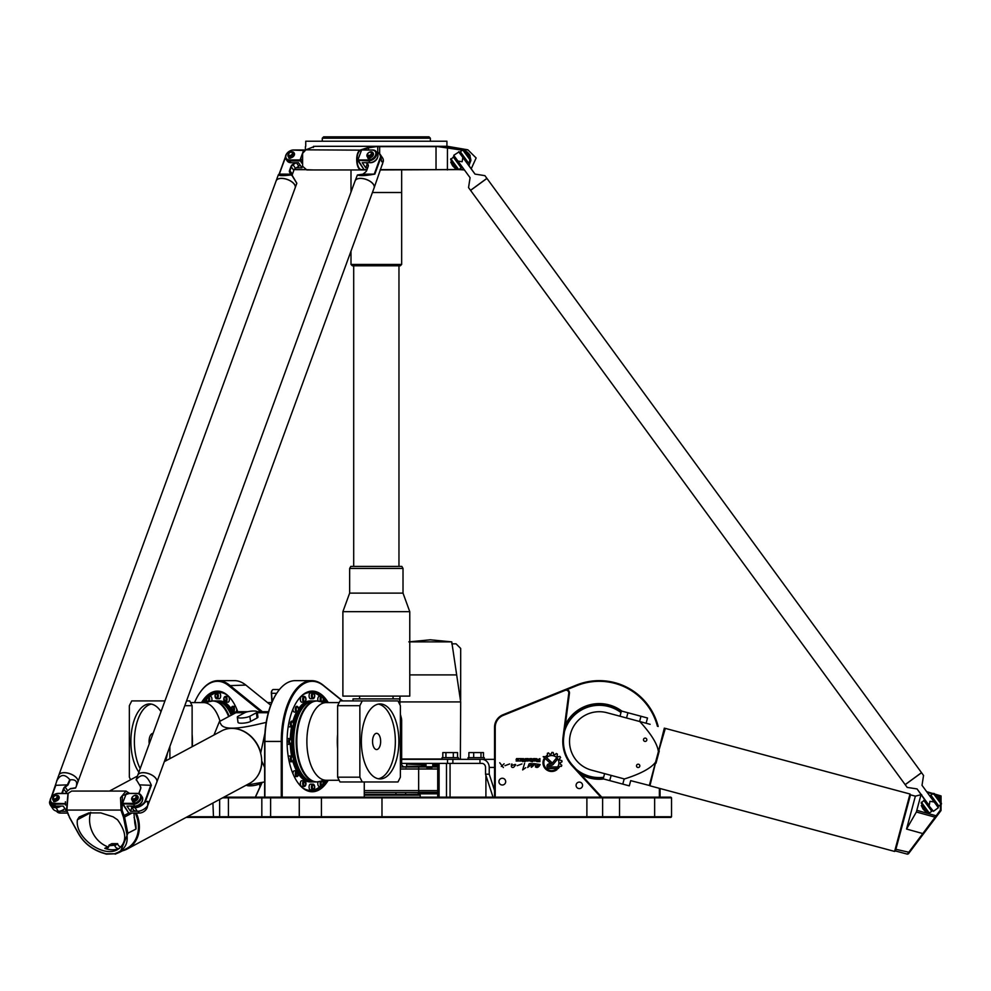 <?xml version="1.0" encoding="UTF-8"?>
<svg xmlns="http://www.w3.org/2000/svg" width="991" height="991" viewBox="0 0 991 991"><rect width="100%" height="100%" fill="white"/><g stroke="black" fill="none" stroke-linecap="round" stroke-linejoin="round"><path stroke-width="1.49" d="M262.02 782.494L255.294 797.173M272.091 690.467A2.7 1.35 90 0 0 271.893 690.69A2.7 1.35 90 0 0 271.336 693.242L271.918 702.21M549.336 766.96L556.694 766.96L558.354 768.496L549.336 768.52A2.341 2.341 0 0 1 546.982 766.179A2.341 2.341 0 0 1 549.336 763.826L550.996 763.826A1.449 1.449 0 0 0 552.111 763.305L556.087 758.511A5.55 5.55 0 0 1 557.029 759.812L553.164 764.457A2.589 2.589 0 0 1 551.169 765.386L549.336 765.386A0.793 0.793 0 0 0 548.543 766.179A0.793 0.793 0 0 0 549.336 766.96M550.228 763.157L543.179 756.641L545.496 756.641L551.293 762.017A0.78 0.78 0 0 1 551.33 763.12A0.78 0.78 0 0 1 550.228 763.157M525.726 767.691L522.653 769.92L524.598 763.343L522.653 769.92M521.947 763.937L517.203 765.684M513.598 767.331C509.188 768.644 512.855 760.605 511.728 765.572C514.44 764.742 517.971 762.822 513.598 767.331M537.32 761.051L539.228 761.051L539.228 760.134L537.345 760.134L537.32 761.051M539.897 761.621L537.11 761.621A0.756 0.756 0 0 1 536.354 760.877L536.354 760.357A0.681 0.681 0 0 1 537.035 759.663L536.614 758.598L537.89 759.639L539.897 758.598L539.897 761.621M533.951 760.456L535.351 759.552L533.951 759.143L533.951 760.456M535.177 758.598A0.793 0.793 0 0 1 535.982 759.403L535.982 760.208A0.793 0.793 0 0 1 535.177 761.001L533.691 761.001A0.793 0.793 0 0 1 532.898 760.208L532.898 759.403A0.793 0.793 0 0 1 533.691 758.598L535.177 758.598M518.937 758.598L516.745 759.292L518.491 759.614L518.504 761.001L516.138 761.001L518.305 760.37L516.088 759.564L516.571 758.598L518.937 758.598M524.499 761.683L523.744 760.456L525.168 758.598L525.168 761.683L524.499 761.683M522.74 761.683L523.446 761.162L522.74 761.683M523.446 758.598L523.446 761.001L522.74 761.001L522.74 758.598L523.446 758.598M521.464 758.598A0.78 0.78 0 0 1 522.257 759.391L522.257 760.196A0.805 0.805 0 0 1 521.452 761.001L519.383 761.001L521.6 760.085L519.383 758.598L521.464 758.598M526.729 760.456L528.129 759.552L526.729 759.143L526.729 760.456M527.955 761.001L526.469 761.001A0.793 0.793 0 0 1 525.676 760.208L525.676 759.403A0.793 0.793 0 0 1 526.469 758.598L527.955 758.598A0.793 0.793 0 0 1 528.76 759.403L528.76 760.208A0.793 0.793 0 0 1 527.955 761.001M530.272 760.431L531.758 760.431L531.758 759.54L530.309 759.143L530.272 760.431M532.402 761.794L530.074 761.001A0.805 0.805 0 0 1 529.281 760.196L529.281 759.403A0.793 0.793 0 0 1 530.074 758.598L531.585 758.598A0.818 0.818 0 0 1 532.402 759.428L532.402 761.794M504.097 763.764L501.297 766.464M499.737 762.76L503.378 767.567L499.737 762.76M535.351 766.861C538.794 766.241 539.6 765.436 537.766 764.457C536.193 766.514 535.227 766.266 534.88 763.739L540.132 764.519C538.745 767.319 537.147 768.112 535.351 766.861M509.696 763.937L504.952 765.684M527.67 767.505L529.095 764.123M530.668 764.296L534.062 763.565M531.783 767.009L531.399 767.294C530.222 766.452 535.524 762.723 530.817 764.891C527.906 767.567 527.249 767.678 528.872 765.238C528.438 763.826 529.516 763.305 532.105 763.677C534.793 763.875 534.558 765.077 531.399 767.294M543.972 758.833L544.604 759.403A7.841 7.841 0 0 0 555.617 769.586L557.066 769.586A8.659 8.659 0 0 1 543.972 758.833M557.016 755.885A8.733 8.733 0 0 1 558.131 756.901L559.853 756.393A10.393 10.393 0 0 1 560.609 757.483L559.481 758.871A8.733 8.733 0 0 1 560.039 760.27L561.823 760.58A10.393 10.393 0 0 1 562.021 761.819L560.41 762.599A8.733 8.733 0 0 1 560.311 764.148L561.773 765.238A10.393 10.393 0 0 1 561.439 766.365L559.642 766.377A8.733 8.733 0 0 1 558.949 767.653L557.822 766.613A7.234 7.234 0 0 0 547.404 756.963L546.301 755.91A8.733 8.733 0 0 1 547.466 755.142L547.379 753.333A10.393 10.393 0 0 1 548.556 752.887L549.683 754.287A8.733 8.733 0 0 1 551.169 754.077L551.863 752.404A10.393 10.393 0 0 1 553.201 752.516L553.535 754.262A8.733 8.733 0 0 1 554.997 754.708L556.298 753.494A10.393 10.393 0 0 1 557.438 754.151L557.016 755.885M495.227 797.173L495.227 727.27A12.833 12.833 0 0 1 503.255 715.366L565.081 690.393A2.7 2.7 0 0 1 568.772 693.242L563.086 736.709A36.481 36.481 0 0 0 572.364 766.08L600.843 797.173M364.267 790.62L437.712 790.62M468.074 759.341L468.074 757.644L484.289 757.644L484.289 759.341L401.665 759.341M489.232 774.194L485.528 774.194L485.528 767.443A4.051 3.704 -90 0 0 481.824 763.392L479.966 763.392L479.966 759.341L481.824 759.341A8.101 7.408 90 0 1 489.232 767.443L489.232 774.194L494.546 790.471M494.546 759.341L481.824 759.341M479.966 763.392L452.875 763.392L452.875 759.341M447.523 759.341L447.523 763.392L452.875 763.392M447.523 763.392L401.665 763.392M364.267 795.141L420.234 795.141L419.565 794.46L364.267 794.46M426.923 767.443L432.088 767.443L426.923 767.443M417.954 792.986L418.809 793.828L437.712 793.828M407.313 792.577L437.712 792.986M418.722 792.305L437.712 792.305M426.019 766.291L407.313 766.291L407.313 766.972L426.043 766.972M432.733 766.972L437.712 766.972M437.712 766.291L432.77 766.291M485.528 774.194L493.035 797.173M445.925 757.644L445.925 752.578L442.804 752.578L442.804 757.644M457.557 757.644L457.557 752.578L445.925 752.578M453.308 757.644L453.308 752.578M480.982 757.644L480.982 752.578L468.892 752.578L468.892 757.644M473.686 757.644L473.686 752.578M483.472 757.644L483.472 752.578L480.982 752.578M458.288 759.341L458.288 757.644L442.073 757.644L442.073 759.341M437.712 763.392L437.712 797.173M439.087 797.173L439.087 763.392M446.495 763.392L446.495 797.173M450.063 797.173L450.063 763.392M485.912 775.383L485.912 797.173M405.629 792.577L405.629 794.46M670.857 797.173L671.539 797.842L670.857 797.173L223.855 797.173M502.313 778.257A3.382 3.382 0 0 1 505.237 783.324A3.382 3.382 0 0 1 499.39 783.324A3.382 3.382 0 0 1 502.313 778.257M579.326 782.11A3.246 3.246 0 0 1 582.138 786.965A3.246 3.246 0 0 1 576.514 786.965A3.246 3.246 0 0 1 579.326 782.11M260.026 783.534A3.246 1.623 90 0 0 259.976 786.965M211.839 698.209A2.874 1.437 90 0 1 211.665 701.021A2.874 1.437 90 0 0 211.789 698.023A2.874 1.437 90 0 0 210.513 696.438A2.874 1.437 90 0 1 211.839 698.209M220.671 695.843A2.874 1.437 90 0 1 219.234 698.705L216.893 698.705A2.874 1.437 -90 0 0 218.33 695.843A2.874 1.437 -90 0 0 216.893 692.969L219.234 692.969A2.874 1.437 90 0 1 220.671 695.843M229.293 700.414A2.874 1.437 90 0 1 227.967 702.185L225.626 702.185A2.874 1.437 -90 0 0 226.951 700.414A2.874 1.437 -90 0 0 225.626 696.438L227.967 696.438A2.874 1.437 90 0 1 229.293 700.414M231.795 711.389A2.874 1.437 -90 0 0 232.724 712.071L235.363 712.071A2.874 1.437 90 0 0 236.787 709.172A2.874 1.437 90 0 1 236.378 711.228A2.874 1.437 90 0 1 235.363 712.071L233.021 712.071A2.874 1.437 -90 0 0 234.037 711.228A2.874 1.437 -90 0 0 234.347 708.094A2.874 1.437 -90 0 0 233.021 706.323L235.363 706.323A2.874 1.437 90 0 1 235.511 706.335A2.874 1.437 90 0 0 235.363 706.323L232.724 706.323A2.874 1.437 -90 0 0 231.795 707.004M300.446 782.469A2.874 1.437 -90 0 1 301.772 780.697L304.113 780.697A2.874 1.437 90 0 0 302.788 782.469A2.874 1.437 90 0 0 304.113 786.433L301.772 786.433A2.874 1.437 -90 0 1 300.446 782.469M297.932 771.481A2.874 1.437 90 0 0 297.015 770.812L294.377 770.812A2.874 1.437 -90 0 0 292.94 773.698A2.874 1.437 -90 0 1 293.361 771.655A2.874 1.437 -90 0 1 294.377 770.812L296.718 770.812A2.874 1.437 90 0 0 295.702 771.655A2.874 1.437 90 0 0 295.392 774.776A2.874 1.437 90 0 0 296.718 776.548L294.377 776.548A2.874 1.437 -90 0 1 294.216 776.535A2.874 1.437 -90 0 0 294.377 776.548L297.015 776.548A2.874 1.437 90 0 0 297.932 775.879M293.002 756.69A2.874 1.437 90 0 0 292.072 756.022L289.434 756.022A2.874 1.437 -90 0 0 288.331 757.05A2.874 1.437 -90 0 1 288.889 756.232A2.874 1.437 -90 0 1 289.434 756.022L291.775 756.022A2.874 1.437 90 0 0 291.23 756.232A2.874 1.437 90 0 0 290.363 759.453A2.874 1.437 90 0 0 291.775 761.757L289.434 761.757A2.874 1.437 -90 0 1 289.223 761.732A2.874 1.437 -90 0 0 289.434 761.757L292.072 761.757A2.874 1.437 90 0 0 292.618 761.534A2.874 1.437 90 0 0 293.002 761.076M291.255 739.249A2.874 1.437 90 0 0 290.338 738.568L287.7 738.568A2.874 1.437 -90 0 0 287.13 738.803A2.874 1.437 -90 0 1 287.7 738.568L290.041 738.568A2.874 1.437 90 0 0 288.604 741.441A2.874 1.437 90 0 0 290.041 744.303L287.7 744.303A2.874 1.437 -90 0 1 287.13 744.068A2.874 1.437 -90 0 0 287.7 744.303L290.338 744.303A2.874 1.437 90 0 0 291.255 743.634M293.002 721.795A2.874 1.437 90 0 0 292.072 721.114C294.092 723.343 294.092 725.251 292.072 726.861L289.434 726.861A2.874 1.437 -90 0 1 288.331 725.821A2.874 1.437 -90 0 0 288.889 726.638A2.874 1.437 -90 0 0 289.434 726.861L291.775 726.861A2.874 1.437 90 0 1 290.338 723.987A2.874 1.437 90 0 1 291.775 721.114L292.072 721.114A2.874 1.437 90 0 0 290.66 723.43A2.874 1.437 90 0 0 291.515 726.638A2.874 1.437 90 0 0 292.072 726.861A2.874 1.437 90 0 0 293.002 726.18M297.932 707.004A2.874 1.437 90 0 0 297.015 706.323C299.034 708.54 299.034 710.46 297.015 712.071L294.377 712.071A2.874 1.437 -90 0 1 292.94 709.172A2.874 1.437 -90 0 0 293.361 711.228A2.874 1.437 -90 0 0 294.377 712.071L296.718 712.071A2.874 1.437 90 0 1 295.281 709.197A2.874 1.437 90 0 1 296.718 706.323L297.015 706.323A2.874 1.437 90 0 0 295.69 708.094A2.874 1.437 90 0 0 295.999 711.228A2.874 1.437 90 0 0 297.015 712.071A2.874 1.437 90 0 0 297.932 711.389M305.339 697.119A2.874 1.437 90 0 0 304.41 696.438C306.43 698.655 306.43 700.575 304.41 702.185L301.772 702.185A2.874 1.437 -90 0 1 300.335 699.312A2.874 1.437 -90 0 1 301.772 696.438L304.113 696.438A2.874 1.437 90 0 0 302.676 699.312A2.874 1.437 90 0 0 304.113 702.185L301.772 702.185A2.874 1.437 -90 0 1 300.446 700.414A2.874 1.437 -90 0 1 301.772 696.438L304.41 696.438A2.874 1.437 90 0 0 303.085 700.414A2.874 1.437 90 0 0 304.41 702.185A2.874 1.437 90 0 0 305.339 701.504M314.06 693.65A2.874 1.437 90 0 0 313.131 692.969C315.163 695.187 315.163 697.107 313.131 698.705L310.505 698.705A2.874 1.437 -90 0 1 309.068 695.843A2.874 1.437 -90 0 1 310.505 692.969L312.846 692.969A2.874 1.437 90 0 0 311.409 695.843A2.874 1.437 90 0 0 312.846 698.705L310.505 698.705A2.874 1.437 -90 0 1 309.068 695.843A2.874 1.437 -90 0 1 310.505 692.969L313.131 692.969A2.874 1.437 90 0 0 311.694 695.843A2.874 1.437 90 0 0 313.131 698.705A2.874 1.437 90 0 0 314.06 698.036M322.781 697.119A2.874 1.437 90 0 0 321.852 696.438L319.226 696.438A2.874 1.437 -90 0 0 317.9 698.209A2.874 1.437 -90 0 0 318.074 701.021A2.874 1.437 -90 0 1 317.938 698.023A2.874 1.437 -90 0 1 319.226 696.438L321.567 696.438A2.874 1.437 90 0 0 320.192 698.494A2.874 1.437 90 0 0 320.787 701.715M317.9 784.661A2.874 1.437 -90 0 1 318.074 781.849A2.874 1.437 -90 0 0 317.938 784.847A2.874 1.437 -90 0 0 319.226 786.433A2.874 1.437 -90 0 1 317.9 784.661M309.068 787.04A2.874 1.437 -90 0 1 310.505 784.166L312.846 784.166A2.874 1.437 90 0 0 311.409 787.04A2.874 1.437 90 0 0 312.846 789.901L310.505 789.901A2.874 1.437 -90 0 1 309.068 787.04M659.374 788.341L659.374 797.173M566.963 689.637L576.737 685.685A60.117 60.117 0 0 1 657.429 726.267M495.227 727.27L494.546 727.27L494.546 797.173M621.914 711.142A37.831 37.831 0 0 0 565.341 724.681M581.11 774.628A37.831 37.831 0 0 0 603.717 779M272.141 701.727L271.584 693.341A3.382 1.685 -90 0 1 272.29 690.145A3.382 1.685 -90 0 1 273.256 689.525L279.474 689.525M255.43 797.173L262.157 782.469M601.76 797.173L572.86 765.622A35.8 35.8 0 0 1 563.755 736.796L569.441 693.341A3.382 3.382 0 0 0 564.82 689.761L502.994 714.746A13.515 13.515 0 0 0 494.546 727.27M342.663 700.91L323.054 685.066A60.798 30.399 90 0 0 311.669 680.644A60.798 30.399 90 0 0 281.271 741.441L281.271 797.173M282.2 797.173L282.2 741.441A60.117 30.064 -90 0 1 323.512 685.685L342.353 700.91M364.267 781.973L364.267 797.173M328.256 702.594A50.33 25.159 90 0 0 297.721 700.34A50.33 25.159 90 0 0 287.093 741.441A50.33 25.159 90 0 0 297.721 782.531A50.33 25.159 90 0 0 328.256 780.276M264.894 797.173L264.894 741.441A60.798 30.399 -90 0 1 277.74 691.792A60.798 30.399 -90 0 1 295.293 680.644L311.669 680.644M277.542 692.077A60.117 30.064 90 0 0 277.344 692.35A60.117 30.064 90 0 0 264.647 741.441L264.647 797.173M262.442 711.711L229.454 685.066A60.798 30.399 -90 0 0 218.07 680.644A60.798 30.399 -90 0 0 200.516 691.792A60.798 30.399 -90 0 0 200.318 692.077M194.533 702.594A60.117 30.064 90 0 1 200.12 692.35A60.117 30.064 90 0 1 228.735 685.685L260.955 711.711M237.865 711.947A50.33 25.159 -90 0 0 232.005 700.34A50.33 25.159 -90 0 0 201.483 702.594M218.07 680.644L234.446 680.644A60.798 30.399 90 0 1 245.83 685.066L270.729 705.171M308.746 790.744A49.649 24.825 90 0 0 309.898 790.409M309.898 692.461A49.649 24.825 90 0 0 308.746 692.127M297.535 700.625A49.649 24.825 -90 0 1 311.669 691.78A49.649 24.825 -90 0 1 322.248 696.524M322.992 697.255A49.649 24.825 -90 0 1 327.129 702.594M327.129 780.276A49.649 24.825 -90 0 1 322.992 785.628M322.248 786.358A49.649 24.825 -90 0 1 311.669 791.091A49.649 24.825 -90 0 1 297.535 782.246M220.993 692.127A49.649 24.825 -90 0 0 219.841 692.461M202.598 702.594A49.649 24.825 90 0 1 206.747 697.255M207.491 696.524A49.649 24.825 90 0 1 218.07 691.78A49.649 24.825 90 0 1 232.204 700.625M658.185 726.465A60.798 60.798 0 0 0 576.489 685.066L565.043 689.686M660.056 797.173L660.056 788.514M603.333 778.369A37.15 37.15 0 0 1 579.562 772.943M565.043 726.948A37.15 37.15 0 0 1 621.27 711.513M222.591 797.842L602.627 797.842L601.958 797.173L602.627 797.842L671.539 797.842L671.539 816.757L602.627 816.757L602.627 797.842L602.627 816.757L187.336 816.757M186.085 817.439L601.958 817.439L602.627 816.757M601.958 817.439L670.857 817.439L671.539 816.757L671.539 797.842M670.857 817.439L671.539 816.757M418.722 769.004L418.722 767.034L400.389 767.034M364.267 792.577L418.722 792.577L418.722 790.62M400.389 765.015L401.665 765.015L401.665 729.277L400.389 729.277M400.389 769.004L437.712 769.004M149.257 743.832A8.101 4.051 90 0 1 153.097 733.328M224.4 701.504A2.874 1.437 -90 0 0 225.329 702.185L223.83 698.271L225.329 696.438L227.967 696.438A2.874 1.437 90 0 1 229.392 699.312A2.874 1.437 90 0 1 227.967 702.185L225.329 702.185A2.874 1.437 -90 0 0 226.766 699.312A2.874 1.437 -90 0 0 225.329 696.438A2.874 1.437 -90 0 0 224.4 697.119M215.679 698.036A2.874 1.437 -90 0 0 216.608 698.705L214.997 695.843L216.608 692.969L219.234 692.969A2.874 1.437 90 0 1 220.671 695.843A2.874 1.437 90 0 1 219.234 698.705L216.608 698.705A2.874 1.437 -90 0 0 218.045 695.843A2.874 1.437 -90 0 0 216.608 692.969A2.874 1.437 -90 0 0 215.679 693.65M192.118 746.731L192.118 705.691L189.727 700.91L186.531 700.91M151.375 704.106A37.497 18.742 -90 0 0 135.42 729.165A37.497 18.742 -90 0 0 140.202 768.595M138.889 772.175A37.497 18.742 90 0 1 131.741 730.194A37.497 18.742 90 0 1 149.616 703.944A37.497 18.742 90 0 1 161.013 711.674M167.429 753.148A37.497 18.742 90 0 1 165.621 760.939M211.145 701.145A40.532 20.266 90 0 1 213.028 700.91A40.532 20.266 90 0 1 213.325 700.91A40.532 20.266 90 0 1 229.218 716.295M213.325 700.91L215.79 700.91A40.532 20.266 90 0 1 231.237 715.205M223.693 704.118A38.983 19.486 90 0 1 232.241 714.672M216.918 700.971A40.532 20.266 90 0 1 218.07 700.91A40.532 20.266 90 0 1 231.535 711.154M231.634 711.34A40.532 20.266 90 0 1 233.083 714.214M218.07 700.91L219.234 700.91A40.532 20.266 90 0 1 231.151 708.652M233.207 712.071A40.532 20.266 90 0 1 234.025 713.718M204.332 702.569A48.98 24.49 90 0 1 206.301 699.857M209.572 696.438A48.98 24.49 90 0 1 219.234 692.461A48.98 24.49 90 0 1 225.775 694.233M184.784 705.691L192.118 705.691M169.882 746.434L169.882 758.66M130.626 779.719L129.35 777.179L129.35 705.691L131.741 700.91L164.952 700.91M376.605 733.328A8.101 4.051 -90 0 1 380.655 741.441A8.101 4.051 -90 0 1 376.605 749.543A8.101 4.051 -90 0 1 372.554 741.441A8.101 4.051 -90 0 1 376.605 733.328M305.339 781.366A2.874 1.437 90 0 0 304.41 780.697L305.909 784.599L304.41 786.433L301.772 786.433A2.874 1.437 -90 0 1 300.335 783.559A2.874 1.437 -90 0 1 301.772 780.697L304.41 780.697A2.874 1.437 90 0 0 302.973 783.559A2.874 1.437 90 0 0 304.41 786.433A2.874 1.437 90 0 0 305.339 785.752M314.06 784.847A2.874 1.437 90 0 0 313.131 784.166L314.742 787.04L313.131 789.901L310.505 789.901A2.874 1.437 -90 0 1 309.068 787.04A2.874 1.437 -90 0 1 310.505 784.166L313.131 784.166A2.874 1.437 90 0 0 311.694 787.04A2.874 1.437 90 0 0 313.131 789.901A2.874 1.437 90 0 0 314.06 789.232M337.621 777.179L340.012 781.973L362.248 781.973L359.857 777.179L337.621 777.179L337.621 705.691L340.012 700.91L397.986 700.91L400.389 705.691L400.389 777.179L397.986 781.973L362.248 781.973M378.364 778.765A37.497 18.742 90 0 0 395.359 741.441A37.497 18.742 90 0 0 378.364 704.106M380.123 703.944A37.497 18.742 -90 0 1 398.865 741.441A37.497 18.742 -90 0 1 380.123 778.926A37.497 18.742 -90 0 1 361.368 741.441A37.497 18.742 -90 0 1 380.123 703.944M318.594 781.738A40.532 20.266 -90 0 1 316.711 781.961A40.532 20.266 -90 0 1 316.414 781.973A40.532 20.266 -90 0 1 296.148 741.441A40.532 20.266 -90 0 1 316.414 700.91A40.532 20.266 -90 0 1 316.711 700.91A40.532 20.266 -90 0 1 318.594 701.145M316.414 781.973L313.949 781.973A40.532 20.266 -90 0 1 293.683 741.441A40.532 20.266 -90 0 1 313.949 700.91L316.414 700.91M306.046 778.753A38.983 19.486 -90 0 1 292.184 741.441A38.983 19.486 -90 0 1 306.046 704.118M312.809 781.899A40.532 20.266 -90 0 1 311.669 781.973A40.532 20.266 -90 0 1 298.204 771.716M298.105 771.543A40.532 20.266 -90 0 1 293.596 759.775M292.828 756.331A40.532 20.266 -90 0 1 291.428 743.56M291.428 739.311A40.532 20.266 -90 0 1 292.828 726.539M293.596 723.096A40.532 20.266 -90 0 1 298.105 711.34M298.204 711.154A40.532 20.266 -90 0 1 311.669 700.91A40.532 20.266 -90 0 1 312.809 700.971M311.669 781.973L310.505 781.973A40.532 20.266 -90 0 1 298.588 774.231M296.532 770.812A40.532 20.266 -90 0 1 292.865 761.398M291.589 756.022A40.532 20.266 -90 0 1 290.289 744.303M290.289 738.568A40.532 20.266 -90 0 1 291.589 726.861M292.865 721.473A40.532 20.266 -90 0 1 296.532 712.071M298.588 708.652A40.532 20.266 -90 0 1 310.505 700.91L311.669 700.91M325.395 780.301A48.98 24.49 -90 0 1 323.438 783.026M320.167 786.433A48.98 24.49 -90 0 1 310.505 790.409A48.98 24.49 -90 0 1 303.964 788.638M303.964 694.233A48.98 24.49 -90 0 1 310.505 692.461A48.98 24.49 -90 0 1 320.167 696.438M323.438 699.857A48.98 24.49 -90 0 1 325.395 702.569M359.857 777.179L359.857 705.691L337.621 705.691M359.857 705.691L362.248 700.91M620.985 712.566A36.147 36.147 0 0 0 564.387 731.903M576.192 769.264A36.147 36.147 0 0 0 603.618 777.316M460.344 759.341L460.691 701.913L451.76 641.871L430.292 639.802L408.812 641.871M426.019 764.941L407.66 764.135L426.019 764.135M432.77 764.135L437.712 764.135M437.712 765.622L432.77 765.622M426.019 765.622L421.844 765.622L422.513 766.291M432.77 764.941L437.712 764.941M451.747 643.828L456.058 643.828L460.691 648.448L460.666 700.018M399.906 700.018L399.893 696.103M409.766 641.871L451.76 641.871M238.162 716.258L244.678 712.764A6.751 1.511 172.4 0 1 252.123 711.067A6.751 1.511 172.4 0 1 257.226 711.86A6.751 1.511 172.4 0 1 256.384 712.764L249.856 716.258A6.751 1.511 172.4 0 1 242.423 717.942A6.751 1.511 172.4 0 1 237.307 717.162A6.751 1.511 172.4 0 1 238.162 716.258M257.226 711.86L257.933 717.075A6.751 1.511 172.4 0 1 257.078 717.98L250.562 721.473A6.751 1.511 172.4 0 1 243.117 723.17A6.751 1.511 172.4 0 1 238.013 722.377L237.307 717.162M246.449 785.132A6.751 1.511 -7.6 0 0 251.801 785.776A6.751 1.511 -7.6 0 0 258.961 784.116L261.946 782.506M90.689 812.31A6.751 5.649 -118.2 0 0 90.553 812.719A25.667 21.468 -118.2 0 0 107.709 846.785A4.051 3.394 -118.2 0 0 108.589 846.995M114.82 845.806L117.669 843.651L114.82 845.806A4.051 3.394 61.8 0 0 119.378 848.469A25.667 21.468 61.8 0 1 104.773 848.358L107.709 846.785M117.508 819.768C127.021 832.7 127.108 842.61 117.756 849.485C103.361 858.441 74.536 837.209 77.409 819.768L79.23 816.968L88.868 812.917L100.871 812.917L113.123 816.819L117.508 819.768M260.67 753.222L264.931 733.216M264.647 767.455L261.698 760.964M266.195 722.402L257.908 724.31C235.969 729.463 223.656 729.463 220.956 724.31L219.432 721.547L235.858 712.727A29.718 14.865 -90 0 1 239.711 711.711L247.787 711.711M219.432 721.547L213.969 735.012M246.239 785.157L264.647 781.936M260.46 751.661A29.557 24.725 -118.2 0 0 231.225 728.397M164.32 761.645L221.625 730.9A29.718 24.862 61.8 0 1 260.014 751.005A29.718 24.862 61.8 0 1 261.649 763.181A29.718 24.862 61.8 0 1 249.732 783.286L127.393 848.915A29.718 24.862 61.8 0 1 122.426 850.811M257.127 776.684A29.557 24.725 -118.2 0 0 261.872 762.178M136.287 813.066A29.718 24.862 61.8 0 1 127.393 848.915M135.259 813.066A29.049 24.292 61.8 0 1 126.749 848.494L120.283 851.963L127.876 833.394L124.556 817.055L123.528 817.402L126.774 833.778C128.347 842.573 125.423 848.779 117.979 852.384L114.547 853.796L106 853.796L101.516 852.384C91.345 848.767 83.739 842.561 78.698 833.778L69.593 817.402L66.868 810.551L68.181 793.283L71.662 791.066L68.119 793.37M67.97 793.593L66.508 810.068L68.949 816.014M69.246 817.055L78.326 833.394C83.442 842.486 91.234 848.915 101.726 852.681C91.246 848.915 83.442 842.486 78.314 833.394L69.593 817.402M114.547 853.796L106.433 854.155L101.726 852.681L106 853.796M131.989 813.066L124.556 817.055L122.079 810.068L122.388 795.562L129.573 793.395L126.006 791.066L120.543 797.78L121.088 810.551L123.528 817.402M126.774 833.778L136.002 829.046A29.049 24.292 -118.2 0 0 134.058 817.402M115.179 854.155L120.283 851.963M128.793 813.054L123.132 816.014M134.838 823.323L133.946 813.066M134.863 823.447L136.002 829.046M117.756 844.233A4.051 3.394 -118.2 0 0 121.075 846.983M114.733 845.224L108.96 845.806A4.051 3.394 61.8 0 1 107.375 848.234A4.051 3.394 61.8 0 1 104.773 848.358M117.669 843.651L111.822 843.651L108.886 845.224M112.478 844.865L114.931 844.221L112.478 844.865M68.577 815.531L67.636 813.066L60.352 813.066A6.751 4.72 145.6 0 1 56.772 811.431L56.561 811.121M646.107 723.232L647.507 718.004L621.407 711.005L620.007 716.233M604.609 773.649L603.209 778.864L629.297 785.863L630.697 780.648L649.328 785.467L655.571 762.178C650.976 768.26 640.595 773.86 624.417 778.963C657.925 787.944 657.925 787.944 624.417 778.963L591.553 770.143A29.718 29.718 0 0 1 570.543 733.736A29.718 29.718 0 0 1 606.95 712.727L639.814 721.547C651.273 734.058 657.467 744.092 658.396 751.661L655.571 762.178M643.555 739.336A1.66 1.66 0 0 1 646.343 738.592A1.66 1.66 0 0 1 645.599 741.367A1.66 1.66 0 0 1 643.555 739.336M636.556 765.436A1.66 1.66 0 0 1 639.344 764.693A1.66 1.66 0 0 1 638.588 767.468A1.66 1.66 0 0 1 636.556 765.436M650.121 724.31C669.359 729.463 669.359 729.463 650.121 724.31C669.359 729.463 669.359 729.463 650.121 724.31L639.814 721.547M664.329 728.125L658.396 751.661M927.576 792.391L940.521 796.479L940.409 810.068L907.372 854.155L895.43 850.959L894.613 851.43L649.935 785.801L656.983 756.926L665.333 728.385L664.503 728.868M656.005 763.181L659.263 751.005M894.613 851.43L910.011 794.014L665.333 728.385M895.43 850.959L910.481 794.844L910.011 794.014M921.407 795.401L921.68 794.683M920.825 795.401L916.824 810.316L936.904 816.014L941.029 810.551L941.054 795.946L927.155 791.809M916.824 810.316L916.378 812.001L935.863 817.402L936.904 816.014M910.481 794.844L915.374 796.157L906.554 829.046L923.525 833.778L935.863 817.402M907.372 854.155L908.45 853.796L923.525 833.778M916.378 812.001L906.554 829.046M931.267 795.723L930.561 796.244L937.746 806.067L930.45 796.33M924.182 800.914L924.888 800.394L932.073 810.204L924.999 800.319M921.333 802.165L929.31 813.066L928.369 812.917L921.184 803.106L924.603 799.774M933.324 793.395L934.278 793.531L941.45 803.354L941.301 804.296L933.324 793.395L930.871 795.178L938.849 806.092L941.301 804.296M929.31 813.066L931.763 811.27L923.785 800.369M938.849 806.092L938.031 806.686M932.581 810.675L931.763 811.27M935.814 795.649L936.359 795.253L941.103 801.719L940.558 802.128M940.001 800.22L940.546 799.824L937.362 795.463L936.817 795.86M940.546 799.824L940.694 798.882L937.362 795.463M923.141 809.213L926.077 812.087L921.296 805.534L923.141 809.213M930.053 795.785L930.871 795.178M135.148 806.067A6.082 4.249 -34.4 0 0 142.122 801.298A6.082 4.249 145.6 0 1 135.148 806.067M126.315 793.531L122.413 803.751L133.327 804.296A6.751 4.72 -34.4 0 0 139.942 800.951A6.751 4.72 -34.4 0 0 140.908 795.03A6.751 4.72 -34.4 0 0 137.315 793.395L126.786 793.395L136.845 793.531A6.082 4.249 145.6 0 1 140.313 798.449A6.082 4.249 145.6 0 1 133.265 803.354L122.723 803.354L128.409 812.521L122.413 803.751L126.315 793.531M147.51 805.869A6.751 4.72 145.6 0 1 145.107 810.626A6.751 4.72 145.6 0 1 142.754 812.224A6.751 4.72 145.6 0 1 139.335 813.066L128.805 813.066M142.815 812.199A6.082 4.249 -34.4 0 0 142.89 812.162A6.082 4.249 -34.4 0 0 144.996 810.725A6.082 4.249 -34.4 0 0 145.045 810.675M131.865 807.541L130.502 811.27L126.959 806.092L134.565 806.092A6.751 4.72 -34.4 0 0 141.168 802.747A6.751 4.72 -34.4 0 0 142.134 796.826L140.908 795.03M134.293 800.629A2.7 1.883 145.6 0 1 133.909 800.604L133.327 801.248M132.435 799.353A2.7 1.883 -34.4 0 0 132.546 799.564A2.7 1.883 -34.4 0 0 133.636 800.195L133.364 802.091L132.806 801.719M132.695 800.877A3.456 2.416 145.6 0 1 132.199 800.394A3.456 2.416 145.6 0 1 132.076 800.183M137.761 796.306A3.456 2.416 145.6 0 1 137.91 796.491A3.456 2.416 145.6 0 1 135.457 800.951L134.07 802.091L134.342 800.195A2.7 1.883 -34.4 0 0 136.746 798.734A2.7 1.883 -34.4 0 0 137.018 796.516A2.7 1.883 -34.4 0 0 136.857 796.33M65.394 801.756L65.431 805.088M65.356 803.961L54.356 804.296L54.282 803.354A6.082 4.249 145.6 0 1 50.591 800.765A6.082 4.249 145.6 0 1 52.672 795.736A6.082 4.249 145.6 0 1 54.79 794.287A6.082 4.249 145.6 0 1 57.874 793.531L68.007 793.531M54.282 803.354L65.356 803.602M68.106 793.395L58.345 793.395A6.751 4.72 -34.4 0 0 54.914 794.225A6.751 4.72 -34.4 0 0 54.852 794.262M52.622 795.785A6.751 4.72 -34.4 0 0 52.573 795.835A6.751 4.72 -34.4 0 0 50.776 802.66A6.751 4.72 -34.4 0 0 54.356 804.296L55.583 806.092L63.189 806.092L66.731 811.27L59.126 811.27A6.751 4.72 145.6 0 1 58.89 811.27M55.31 800.629A2.7 1.883 145.6 0 1 54.939 800.604L54.344 801.248M55.471 800.864L56.214 800.555A3.456 2.416 -34.4 0 0 58.667 796.095A3.456 2.416 -34.4 0 0 54.443 796.046A3.456 2.416 -34.4 0 0 52.944 799.997A3.456 2.416 -34.4 0 0 53.564 800.555L53.601 801.583L54.579 801.583L53.824 801.719M53.725 800.877A3.456 2.416 145.6 0 1 53.217 800.394A3.456 2.416 145.6 0 1 53.093 800.183M58.779 796.306A3.456 2.416 145.6 0 1 58.94 796.491A3.456 2.416 145.6 0 1 56.487 800.951L54.815 801.694M57.874 796.33A2.7 1.883 -34.4 0 1 58.035 796.516A2.7 1.883 -34.4 0 1 57.775 798.734A2.7 1.883 -34.4 0 1 55.36 800.195L55.248 800.53M54.307 801.174L54.542 800.53M53.452 799.353A2.7 1.883 -34.4 0 0 53.576 799.564A2.7 1.883 -34.4 0 0 54.666 800.195M54.071 796.392A2.7 1.883 -34.4 0 0 54.022 796.442A2.7 1.883 -34.4 0 0 53.303 799.167A2.7 1.883 -34.4 0 0 54.394 799.799A2.7 1.883 -34.4 0 0 57.874 797.644A2.7 1.883 -34.4 0 0 57.763 796.12A2.7 1.883 -34.4 0 0 54.963 795.798A2.7 1.883 -34.4 0 0 54.889 795.835M133.29 801.174L132.571 801.583L132.534 800.555A3.456 2.416 145.6 0 1 131.927 799.997A3.456 2.416 145.6 0 1 133.413 796.046A3.456 2.416 145.6 0 1 137.638 796.095A3.456 2.416 145.6 0 1 135.185 800.555L133.797 801.694M135.99 797.247A2.032 1.412 145.6 0 1 133.153 798.808A2.032 1.412 145.6 0 1 133.104 796.343A2.032 1.412 145.6 0 1 133.81 795.86A2.032 1.412 145.6 0 1 135.606 795.81A2.032 1.412 145.6 0 1 135.99 797.247M133.054 796.392A2.7 1.883 -34.4 0 0 132.992 796.442A2.7 1.883 -34.4 0 0 132.274 799.167A2.7 1.883 -34.4 0 0 133.364 799.799A2.7 1.883 -34.4 0 0 136.845 797.644A2.7 1.883 -34.4 0 0 136.733 796.12A2.7 1.883 -34.4 0 0 133.934 795.798A2.7 1.883 -34.4 0 0 133.872 795.835M57.007 797.247A2.032 1.412 145.6 0 1 54.183 798.808A2.032 1.412 145.6 0 1 54.121 796.343A2.032 1.412 145.6 0 1 54.827 795.86A2.032 1.412 145.6 0 1 56.636 795.81A2.032 1.412 145.6 0 1 57.007 797.247M141.713 810.341A6.751 4.72 145.6 0 1 138.108 811.27L137.885 811.27M136.721 811.27L130.502 811.27M50.776 802.66L52.003 804.444A6.751 4.72 -34.4 0 0 55.583 806.092M294.426 184.351A10.133 5.178 20.1 0 1 295.169 187.819A10.133 5.178 20.1 0 1 295.157 187.856A10.133 5.178 -159.9 0 0 294.401 184.4A10.133 5.178 -159.9 0 0 284.417 178.702A10.133 5.178 -159.9 0 0 276.117 180.919A10.133 5.178 20.1 0 1 276.13 180.87A10.133 5.178 20.1 0 1 288.988 180.127A10.133 5.178 20.1 0 1 294.426 184.351M279.066 178.702A10.071 5.141 20.1 0 1 294.315 184.276M58.816 775.185A10.133 5.178 20.1 0 1 58.828 775.16A10.133 5.178 20.1 0 1 67.128 772.943A10.133 5.178 20.1 0 1 77.112 778.641A10.133 5.178 20.1 0 1 77.855 782.122A10.133 5.178 20.1 0 1 77.843 782.147A10.133 5.178 -159.9 0 0 77.1 778.691A10.133 5.178 -159.9 0 0 71.649 774.467A10.133 5.178 -159.9 0 0 58.803 775.21L51.198 797.458M61.764 772.992A10.071 5.141 20.1 0 1 77.013 778.567M67.363 790.991A3.716 2.601 145.6 0 1 67.685 790.719L70.064 788.873L75.551 788.043L76.183 786.681C77.694 781.565 75.725 779.285 70.287 779.855L69.779 779.607C64.526 773.612 60.117 774.194 56.561 781.354L58.803 775.21M50.182 800.232L49.55 801.979A10.133 7.086 -34.4 0 0 50.454 805.249A10.133 7.086 -34.4 0 0 55.83 807.702A7.767 5.426 -34.4 0 0 60.922 806.092M56.983 806.092A6.082 4.249 145.6 0 1 55.422 806.092M292.258 162.673A6.082 4.249 145.6 0 1 290.697 162.673M294.847 168.854A3.716 2.601 145.6 0 1 295.504 168.346L298.774 166.178A7.433 5.19 -34.4 0 0 300.137 165.113A7.767 5.426 145.6 0 1 298.774 166.178L295.491 168.346A3.382 2.366 -34.4 0 0 294.872 168.829A3.382 2.366 -34.4 0 0 293.844 170.341L292.444 174.156A3.382 2.366 -34.4 0 0 292.506 175.927L296.805 183.186L295.169 187.819L296.817 183.323L290.053 172.335A3.382 2.366 145.6 0 1 289.991 170.563L291.391 166.748A3.382 2.366 145.6 0 1 293.039 164.754L296.198 162.673M285.21 157.495L285.445 157.185A10.133 7.086 -34.4 0 0 285.222 157.47L279.128 174.106L290.697 174.168L291.379 175.246M279.128 174.106L278.384 174.713C278.917 175.828 283.079 175.915 290.858 174.986M295.33 162.673L292.779 164.357A3.716 2.601 -34.4 0 0 290.958 166.55L289.558 170.365A3.716 2.601 -34.4 0 0 289.62 172.31L291.218 174.441M279.301 174.168L285.445 157.358M69.779 779.607L67.363 784.934L64.96 786.73A3.716 2.601 -34.4 0 0 63.474 788.687L62.074 792.503A3.716 2.601 -34.4 0 0 61.888 793.395M55.632 785.318L67.338 784.872M62.284 810.304L62.222 810.328A7.433 5.19 -34.4 0 0 62.284 810.304A7.433 5.19 -34.4 0 0 64.861 808.532A7.767 5.426 145.6 0 1 62.222 810.328A7.767 5.426 145.6 0 1 58.283 811.295A10.133 7.086 145.6 0 1 52.907 808.829L50.454 805.249M59.993 806.092A7.433 5.19 145.6 0 1 55.793 807.231A9.799 6.85 145.6 0 1 49.723 802.004L50.169 800.778M51.582 796.913L55.979 784.872M62.346 793.395A3.382 2.366 145.6 0 1 62.507 792.701L63.895 788.886A3.382 2.366 145.6 0 1 65.245 787.114L67.958 785.008L70.287 779.855M75.725 787.795L70.411 788.601L67.71 790.694A3.382 2.366 -34.4 0 0 67.388 790.967A3.382 2.366 -34.4 0 0 66.347 792.478L66.013 793.395M76.183 786.681L295.145 187.881M374.127 187.881A10.133 5.178 -159.9 0 0 366.385 179.532A10.133 5.178 -159.9 0 0 355.088 180.919A10.133 5.178 20.1 0 1 355.112 180.87A10.133 5.178 20.1 0 1 355.521 180.127A10.133 5.178 20.1 0 1 367.165 179.78A10.133 5.178 20.1 0 1 374.14 187.819A10.133 5.178 20.1 0 1 374.127 187.856L156.838 782.122A10.133 5.178 -159.9 0 0 149.839 774.12A10.133 5.178 -159.9 0 0 138.195 774.467A10.133 5.178 -159.9 0 0 137.786 775.21A10.133 5.178 20.1 0 1 137.799 775.16A10.133 5.178 20.1 0 1 149.096 773.773A10.133 5.178 20.1 0 1 156.838 782.122A10.133 5.178 20.1 0 1 156.826 782.147L147.721 805.572A10.133 7.086 145.6 0 1 145.925 807.628A10.133 7.086 145.6 0 1 142.394 810.031A10.133 7.086 145.6 0 1 137.254 811.295A7.767 5.426 145.6 0 1 133.141 809.412L130.874 806.092A7.767 5.426 -34.4 0 0 134.801 807.702A10.133 7.086 -34.4 0 0 145.268 801.979L147.795 801.323L147.721 805.572M155.983 778.567A10.071 5.141 -159.9 0 0 140.734 772.992M373.297 184.276A10.071 5.141 -159.9 0 0 358.048 178.702M355.112 180.87L357.404 174.986C360.179 176.039 365.989 175.741 374.846 174.106L380.94 157.47A10.133 7.086 -34.4 0 0 380.036 154.2A10.133 7.086 -34.4 0 0 376.382 151.908M380.036 154.2L382.489 157.792A10.133 7.086 145.6 0 1 383.393 161.062L374.14 187.819M383.393 161.062L381.671 161.719L380.94 157.47M377.398 157.879A6.082 4.249 145.6 0 1 370.423 162.635A6.082 4.249 -34.4 0 0 377.398 157.879M377.682 157.185A6.082 4.249 145.6 0 1 370.436 162.722A6.082 4.249 145.6 0 1 369.693 162.673M142.419 800.617A6.082 4.249 145.6 0 1 135.172 806.141A6.082 4.249 145.6 0 1 134.417 806.092M140.449 787.114A3.382 2.366 145.6 0 1 140.499 788.886L139.099 792.701A3.382 2.366 145.6 0 1 138.653 793.543A3.716 2.601 -34.4 0 0 139.26 792.503L140.66 788.687A3.716 2.601 -34.4 0 0 140.598 786.73L136.312 779.607L140.598 786.73M136.139 779.855L137.786 775.21M145.268 801.979L151.35 785.318L139.57 784.872M151.35 785.318C146.965 774.739 141.961 772.831 136.312 779.607M142.394 810.031L142.456 810.006A9.799 6.85 -34.4 0 0 142.456 810.006A9.799 6.85 -34.4 0 0 145.863 807.677A9.799 6.85 -34.4 0 0 145.9 807.653M150.929 784.872L144.661 802.004A9.799 6.85 145.6 0 1 134.764 807.231A7.433 5.19 145.6 0 1 131.407 806.092M357.404 174.986L362.892 174.168L365.258 172.31A3.716 2.601 -34.4 0 0 365.617 172.013A3.716 2.601 -34.4 0 0 366.757 170.365L368.144 166.55A3.716 2.601 -34.4 0 0 367.934 164.357L366.608 162.673M374.846 174.106L362.879 174.168M376.493 152.081A9.799 6.85 145.6 0 1 380.494 157.049L374.239 174.168M366.15 162.673L367.797 164.754A3.382 2.366 145.6 0 1 367.859 164.84A3.382 2.366 145.6 0 1 367.995 166.748L366.596 170.563A3.382 2.366 145.6 0 1 365.58 172.038M470.539 190.322L468.545 187.596L470.539 190.322L486.891 178.368L484.896 175.642L486.891 178.368M486.94 178.417L470.576 190.383L905.155 784.624L921.519 772.658L486.94 178.417L921.519 772.658M921.556 772.707L923.538 775.482L921.556 772.707L905.192 784.674L907.186 787.399L917.071 788.935L929.224 805.547L929.917 801.323L934.166 801.979L938.353 807.702L933.448 811.295L929.149 805.993L933.448 811.295M923.55 775.433L922.014 785.318L934.166 801.979M467.901 162.128L467.195 162.635L460.022 152.825L467.083 162.722M459.911 152.911L460.728 152.304M453.643 157.495L454.349 156.974L461.521 166.785L454.46 156.9M468.545 187.596L470.081 177.711L453.729 155.327L459.106 151.821L475.011 174.106L484.896 175.642M470.081 177.711L453.729 155.327M458.635 151.747L462.822 157.47L462.165 161.719L457.916 161.062M462.822 157.47L475.011 174.106M922.014 785.318L938.353 807.702M929.149 805.993L917.071 788.935M450.781 158.746L458.759 169.647L457.817 169.498L450.645 159.687L454.051 156.355M462.785 149.963L463.726 150.112L470.898 159.935L470.762 160.876L462.785 149.963L460.332 151.759L468.297 162.673L470.762 160.876M458.759 169.647L461.211 167.851L453.234 156.95M468.297 162.673L467.479 163.267M462.029 167.256L461.211 167.851M465.275 152.23L465.82 151.834L470.552 158.3L470.007 158.709M469.449 156.801L469.994 156.405L466.811 152.044L466.265 152.441M469.994 156.405L470.143 155.463L466.811 152.044M452.59 165.794L455.526 168.668L450.744 162.115L452.59 165.794M459.514 152.366L460.332 151.759M361.591 150.112L357.689 160.331L368.602 160.876A6.751 4.72 -34.4 0 0 375.217 157.532A6.751 4.72 -34.4 0 0 376.171 151.611A6.751 4.72 -34.4 0 0 372.591 149.963L362.062 149.963L372.12 150.112A6.082 4.249 145.6 0 1 375.589 155.017A6.082 4.249 145.6 0 1 368.528 159.935L357.999 159.935L364.069 169.647L357.689 160.331L361.591 150.112M366.93 169.647L364.069 169.647M382.761 162.809A6.751 4.72 145.6 0 1 381.746 165.584M367.141 164.122L365.778 167.851L362.223 162.673L369.829 162.673A6.751 4.72 -34.4 0 0 376.444 159.328A6.751 4.72 -34.4 0 0 377.398 153.407L376.171 151.611M369.569 157.197A2.7 1.883 145.6 0 1 369.185 157.185L368.602 157.829M367.711 155.934A2.7 1.883 -34.4 0 0 367.822 156.144A2.7 1.883 -34.4 0 0 368.912 156.776L368.64 158.671L368.07 158.3M367.971 157.458A3.456 2.416 145.6 0 1 367.475 156.974A3.456 2.416 145.6 0 1 367.351 156.764M373.037 152.874A3.456 2.416 145.6 0 1 373.186 153.072A3.456 2.416 145.6 0 1 370.733 157.532L369.346 158.671L369.618 156.776A2.7 1.883 -34.4 0 0 372.021 155.314A2.7 1.883 -34.4 0 0 372.282 153.097A2.7 1.883 -34.4 0 0 372.133 152.911M301.351 160.926L300.087 159.935L289.558 159.935A6.082 4.249 145.6 0 1 285.866 157.346A6.082 4.249 145.6 0 1 287.947 152.317A6.082 4.249 145.6 0 1 290.066 150.867A6.082 4.249 145.6 0 1 293.138 150.112L304.534 150.508L303.68 150.112L300.087 159.935L301.598 162.982M301.326 159.278L300.162 160.876L289.632 160.876L289.558 159.935M305.501 169.647L295.628 169.647A6.751 4.72 145.6 0 1 294.29 169.486M304.15 149.963L293.621 149.963A6.751 4.72 -34.4 0 0 290.19 150.805A6.751 4.72 -34.4 0 0 290.128 150.843M287.898 152.366A6.751 4.72 -34.4 0 0 287.836 152.416A6.751 4.72 -34.4 0 0 286.04 159.229A6.751 4.72 -34.4 0 0 289.632 160.876L290.858 162.673L298.464 162.673L302.007 167.851L296.247 167.851M290.586 157.197A2.7 1.883 145.6 0 1 290.214 157.185L289.62 157.829M290.747 157.445L291.49 157.135A3.456 2.416 -34.4 0 0 293.931 152.676A3.456 2.416 -34.4 0 0 289.706 152.626A3.456 2.416 -34.4 0 0 288.22 156.578A3.456 2.416 -34.4 0 0 288.839 157.135L288.876 158.151L289.855 158.164L289.099 158.3M289 157.458A3.456 2.416 145.6 0 1 288.492 156.974A3.456 2.416 145.6 0 1 288.369 156.764M294.054 152.874A3.456 2.416 145.6 0 1 294.203 153.072A3.456 2.416 145.6 0 1 291.763 157.532L290.09 158.275M293.15 152.911A2.7 1.883 -34.4 0 1 293.311 153.097A2.7 1.883 -34.4 0 1 293.039 155.314A2.7 1.883 -34.4 0 1 290.636 156.776L290.524 157.111M289.583 157.755L289.818 157.111M288.728 155.934A2.7 1.883 -34.4 0 0 288.852 156.144A2.7 1.883 -34.4 0 0 289.942 156.776M289.347 152.973A2.7 1.883 -34.4 0 0 289.298 153.023A2.7 1.883 -34.4 0 0 288.579 155.748A2.7 1.883 -34.4 0 0 289.669 156.38A2.7 1.883 -34.4 0 0 293.138 154.224A2.7 1.883 -34.4 0 0 293.039 152.701A2.7 1.883 -34.4 0 0 290.227 152.379A2.7 1.883 -34.4 0 0 290.165 152.416M368.553 157.755L367.847 158.151L367.81 157.135A3.456 2.416 145.6 0 1 367.203 156.578A3.456 2.416 145.6 0 1 368.689 152.626A3.456 2.416 145.6 0 1 372.913 152.676A3.456 2.416 145.6 0 1 370.461 157.135L369.073 158.275M371.266 153.828A2.032 1.412 145.6 0 1 368.429 155.389A2.032 1.412 145.6 0 1 368.379 152.924A2.032 1.412 145.6 0 1 369.086 152.441A2.032 1.412 145.6 0 1 370.882 152.391A2.032 1.412 145.6 0 1 371.266 153.828M368.33 152.973A2.7 1.883 -34.4 0 0 368.268 153.023A2.7 1.883 -34.4 0 0 367.55 155.748A2.7 1.883 -34.4 0 0 368.64 156.38A2.7 1.883 -34.4 0 0 372.12 154.224A2.7 1.883 -34.4 0 0 372.009 152.701A2.7 1.883 -34.4 0 0 369.209 152.379A2.7 1.883 -34.4 0 0 369.135 152.416M292.283 153.828A2.032 1.412 145.6 0 1 289.459 155.389A2.032 1.412 145.6 0 1 289.397 152.924A2.032 1.412 145.6 0 1 290.103 152.441A2.032 1.412 145.6 0 1 291.899 152.391A2.032 1.412 145.6 0 1 292.283 153.828M367.587 167.851L365.778 167.851M286.04 159.229L287.266 161.025A6.751 4.72 -34.4 0 0 290.858 162.673M438.183 146.656L462.153 150.149L437.997 146.321L447.263 146.296L317.603 146.296M458.474 169.597L380.16 169.944L463.652 169.461M366.819 169.944L306.814 169.944L302.614 166.302L302.614 153.332L305.885 149.827L314.742 146.321L376.246 146.321L368.28 147.473L360.91 149.827C354.704 150.929 355.67 170.972 361.802 169.944L313.614 169.944M305.439 169.647L313.305 169.944M463.999 169.944L458.821 169.597M377.732 146.296L376.865 146.296M469.189 165.596L470.13 155.587M469.858 155.079L468.409 153.072M467.393 152.131L463.788 150.198M463.243 150.037L467.888 149.827L476.138 157.978L471.332 168.532M464.122 150.669L466.773 152.069M470.031 156.169L470.775 159.749M470.713 160.914L468.991 165.311M463.441 169.176L460.381 169.597M305.885 149.827L361.207 150.149L368.578 147.808L376.345 146.656M361.802 169.944L362.099 169.597C356.029 170.601 355.088 151.227 361.207 150.149M364.044 169.597L362.099 169.597M376.952 146.631L436.028 146.631L436.028 169.597L380.271 169.597M435.743 146.296L437.725 146.631M302.577 153.407L302.589 166.228M454.832 148.638L456.616 148.923M305.736 146.296L305.736 141.23L446.929 141.23L446.929 146.296M446.929 141.23L305.736 141.23M320.39 146.296L328.504 146.296M330.536 146.296L341.833 146.296M344.62 146.296L374.932 146.296M429.016 136.845L323.636 136.845L322.286 138.195L430.367 138.195L429.016 136.845M372.43 192.502L401.665 192.502L401.665 169.944L401.665 264.448L351 264.448L351 251.119M353.019 700.91L353.019 698.878L399.633 698.878L399.633 704.192M400.389 752.243L401.665 752.243L401.665 720.036L401.429 718.289L400.389 718.289M351 264.448L352.35 265.799L400.314 265.799L401.665 264.448M356.599 568.438L403.015 568.438L401.838 566.406L350.814 566.406L349.65 568.438L356.599 568.438M349.65 568.438L349.65 593.114L403.015 593.114L403.015 568.438M351.607 611.67L409.766 611.67L409.766 696.103L342.886 696.103L342.886 611.67L351.607 611.67M489.232 767.443L494.546 767.443M406.657 763.392L406.657 766.774L402.68 766.774M432.77 763.392L432.77 766.774L426.019 766.774L426.687 767.443M208.606 698.469A2.193 1.102 90 0 1 207.441 701.492A2.193 1.102 90 0 1 206.71 697.974A2.193 1.102 90 0 1 208.606 698.469M208.952 701.715A2.874 1.437 -90 0 0 209.497 698.209A2.874 1.437 -90 0 0 208.172 696.438L207.875 696.438A2.874 1.437 -90 0 0 206.958 697.119M217.413 695.843A2.193 1.102 90 0 1 215.765 697.738A2.193 1.102 90 0 1 215.765 693.935A2.193 1.102 90 0 1 217.413 695.843M226.047 700.154A2.193 1.102 90 0 1 224.164 700.649A2.193 1.102 90 0 1 224.895 697.131A2.193 1.102 90 0 1 226.047 700.154M233.207 710.745A2.193 1.102 90 0 1 231.374 709.767A2.193 1.102 90 0 1 232.712 707.078A2.193 1.102 90 0 1 233.207 710.745M303.692 782.729A2.193 1.102 -90 0 1 305.575 782.233A2.193 1.102 -90 0 1 304.844 785.739A2.193 1.102 -90 0 1 303.692 782.729M296.532 772.125A2.193 1.102 -90 0 1 298.365 773.116A2.193 1.102 -90 0 1 297.015 775.804A2.193 1.102 -90 0 1 296.532 772.125M291.936 756.864A2.193 1.102 -90 0 1 293.447 759.168A2.193 1.102 -90 0 1 291.688 760.63A2.193 1.102 -90 0 1 291.936 756.864M290.623 739.236A2.193 1.102 -90 0 1 291.577 742.532A2.193 1.102 -90 0 1 289.682 742.532A2.193 1.102 -90 0 1 290.623 739.236M292.779 721.956A2.193 1.102 -90 0 1 293.026 725.734A2.193 1.102 -90 0 1 291.267 724.272A2.193 1.102 -90 0 1 292.779 721.956M298.08 707.636A2.193 1.102 -90 0 1 297.585 711.315A2.193 1.102 -90 0 1 296.247 708.627A2.193 1.102 -90 0 1 298.08 707.636M305.711 698.469A2.193 1.102 -90 0 1 304.559 701.492A2.193 1.102 -90 0 1 303.828 697.974A2.193 1.102 -90 0 1 305.711 698.469M314.519 695.843A2.193 1.102 -90 0 1 312.871 697.738A2.193 1.102 -90 0 1 312.871 693.935A2.193 1.102 -90 0 1 314.519 695.843M323.165 700.154A2.193 1.102 -90 0 1 321.282 700.649A2.193 1.102 -90 0 1 322.001 697.131A2.193 1.102 -90 0 1 323.165 700.154M321.134 784.401A2.193 1.102 -90 0 1 322.298 781.391A2.193 1.102 -90 0 1 323.016 784.897A2.193 1.102 -90 0 1 321.134 784.401M320.787 781.156A2.874 1.437 90 0 0 320.242 784.661A2.874 1.437 90 0 0 321.567 786.433L321.852 786.433A2.874 1.437 90 0 0 322.781 785.752M312.326 787.04A2.193 1.102 -90 0 1 313.974 785.132A2.193 1.102 -90 0 1 313.974 788.935A2.193 1.102 -90 0 1 312.326 787.04M271.336 693.242L276.675 693.341M565.081 690.393L564.82 689.761M502.994 714.746L503.255 715.366M568.772 693.242L569.441 693.341M563.086 736.709L563.755 736.796M282.2 741.441L264.647 741.441M323.512 685.685L323.054 685.066M228.735 685.685L245.83 685.066M576.737 685.685L576.489 685.066M228.425 817.439L228.425 797.173M270.605 817.439L270.605 797.173M299.27 817.439L299.27 797.173M321.418 817.439L321.418 797.173M381.981 817.439L381.981 797.173M586.883 817.439L586.883 797.173M619.524 817.439L619.524 797.173M654.642 817.439L654.642 797.173M212.916 803.032L213.499 817.439M418.66 769.004L418.66 790.62M231.535 707.401A2.527 1.264 90 0 1 233.653 708.54A2.527 1.264 90 0 1 232.105 711.637A2.527 1.264 90 0 1 231.535 707.401M232.724 712.071A2.874 1.437 -90 0 0 234.161 709.197A2.874 1.437 -90 0 0 232.724 706.323L231.522 707.252L232.724 712.071M223.867 698.345A2.527 1.264 90 0 1 226.047 697.763A2.527 1.264 90 0 1 225.205 701.826A2.527 1.264 90 0 1 223.867 698.345M215.047 695.843A2.527 1.264 90 0 1 216.942 693.65A2.527 1.264 90 0 1 216.942 698.036A2.527 1.264 90 0 1 215.047 695.843M206.413 700.278A2.527 1.264 90 0 1 207.751 696.797A2.527 1.264 90 0 1 208.593 700.848A2.527 1.264 90 0 1 206.413 700.278M208.556 701.851A2.874 1.437 -90 0 0 209.274 698.618A2.874 1.437 -90 0 0 207.875 696.438L206.376 700.352L207.875 702.185M192.266 746.657A38.847 19.424 -90 0 0 192.44 741.441A38.847 19.424 -90 0 0 192.118 734.356M190.569 702.594L203.44 702.594A38.847 19.424 90 0 1 220.027 721.225M213.028 700.91L209.2 701.628A40.42 20.204 90 0 1 228.648 716.592M320.985 698.345A2.527 1.264 -90 0 1 323.153 697.763A2.527 1.264 -90 0 1 322.31 701.826A2.527 1.264 -90 0 1 320.985 698.345M321.852 702.185C323.884 700.575 323.884 698.655 321.852 696.438A2.874 1.437 90 0 0 320.527 698.209A2.874 1.437 90 0 0 321.183 701.851M322.162 702.111A2.874 1.437 90 0 0 322.781 701.504M312.153 695.843A2.527 1.264 -90 0 1 314.06 693.65A2.527 1.264 -90 0 1 314.06 698.036A2.527 1.264 -90 0 1 312.153 695.843M303.531 700.278A2.527 1.264 -90 0 1 304.869 696.797A2.527 1.264 -90 0 1 305.711 700.848A2.527 1.264 -90 0 1 303.531 700.278M296.408 710.981A2.527 1.264 -90 0 1 296.978 706.744A2.527 1.264 -90 0 1 298.526 709.853A2.527 1.264 -90 0 1 296.408 710.981M291.874 726.329A2.527 1.264 -90 0 1 291.589 721.981A2.527 1.264 -90 0 1 293.621 723.653A2.527 1.264 -90 0 1 291.874 726.329M290.623 743.968A2.527 1.264 -90 0 1 289.533 740.166A2.527 1.264 -90 0 1 291.726 740.166A2.527 1.264 -90 0 1 290.623 743.968M290.338 738.568A2.874 1.437 90 0 0 288.901 741.441A2.874 1.437 90 0 0 290.338 744.303C292.357 742.705 292.357 740.785 290.338 738.568M292.841 761.224A2.527 1.264 -90 0 1 291.106 758.561A2.527 1.264 -90 0 1 293.138 756.876A2.527 1.264 -90 0 1 292.841 761.224M292.072 756.022A2.874 1.437 90 0 0 290.636 758.883A2.874 1.437 90 0 0 292.072 761.757L292.766 761.484C294.005 758.784 293.77 756.963 292.072 756.022M298.204 775.47A2.527 1.264 -90 0 1 296.086 774.33A2.527 1.264 -90 0 1 297.634 771.233A2.527 1.264 -90 0 1 298.204 775.47M297.015 770.812A2.874 1.437 90 0 0 295.578 773.674A2.874 1.437 90 0 0 297.015 776.548L298.204 775.619L297.015 770.812M305.872 784.538A2.527 1.264 -90 0 1 303.692 785.107A2.527 1.264 -90 0 1 304.534 781.057A2.527 1.264 -90 0 1 305.872 784.538M314.692 787.04A2.527 1.264 -90 0 1 312.797 789.232A2.527 1.264 -90 0 1 312.797 784.847A2.527 1.264 -90 0 1 314.692 787.04M323.326 782.593A2.527 1.264 -90 0 1 321.988 786.074A2.527 1.264 -90 0 1 321.146 782.023A2.527 1.264 -90 0 1 323.326 782.593M322.781 781.366A2.874 1.437 90 0 0 322.162 780.759M321.183 781.032A2.874 1.437 90 0 0 320.465 784.253A2.874 1.437 90 0 0 321.852 786.433L323.363 782.531L321.852 780.697M337.621 734.356A38.847 19.424 90 0 0 337.621 748.515M339.17 780.276L326.299 780.276A38.847 19.424 -90 0 1 306.876 741.441A38.847 19.424 -90 0 1 326.299 702.594L339.17 702.594M316.711 781.961L320.539 781.242A40.42 20.204 -90 0 1 296.817 741.441A40.42 20.204 -90 0 1 320.539 701.628L326.299 702.594M460.691 758.995L458.288 758.995M442.073 758.995L401.665 758.995M399.893 704.7L399.893 701.913L460.691 701.913M437.712 763.454L432.77 763.454M426.019 763.454L406.979 763.454L407.66 764.135M409.766 674.896L456.554 674.896M257.078 717.98L256.384 712.764M250.562 721.473L249.856 716.258M258.824 783.15L258.961 784.116M77.409 819.768L90.553 812.719M268.288 712.727L257.338 712.727M244.74 712.727L235.858 712.727M66.508 810.068L122.079 810.068M117.979 852.384L118.759 852.681M626.523 717.98L627.935 712.764M639.579 721.473L640.979 716.258M624.181 778.901L622.782 784.116M611.125 775.396L609.725 780.611M940.409 810.068L941.029 810.551M895.876 849.299L909.503 852.384M134.565 806.092L133.265 803.354M60.352 813.066L59.126 811.27M139.335 813.066L138.108 811.27M292.444 174.156L289.558 170.365M292.506 175.927L289.62 172.31M293.844 170.341L290.958 166.55M295.491 168.346L292.779 164.357M298.774 166.178L296.371 162.673M67.685 790.719L64.96 786.73M66.347 792.478L63.474 788.687M58.283 811.295L55.793 807.231M62.978 793.395L62.074 792.503M137.254 811.295L134.764 807.231M369.829 162.673L368.528 159.935M295.628 169.647L294.996 168.73M447.399 169.944L447.449 147.473M368.28 147.473L368.578 149.963M379.64 146.296L379.652 153.704M313.305 147.461L313.614 146.296M400.389 720.036L401.665 720.036M420.234 797.173L420.234 795.141M406.657 766.774L405.988 767.443M432.77 766.774L432.088 767.443M426.019 763.392L426.019 766.774M267.533 702.594L271.757 702.594M262.491 797.173L261.822 797.842L261.822 816.757L262.491 817.439M220.312 817.439L219.643 816.757L219.643 799.427M401.665 765.015L403.684 767.034M395.917 794.46L395.917 792.577M209.2 701.628L203.44 702.594M219.234 692.461L222.145 692.461M320.539 781.242L326.299 780.276M316.711 700.91L320.539 701.628M310.505 692.461L307.594 692.461M310.505 790.409L307.594 790.409M421.844 764.941L421.844 765.622M399.893 701.913L400.079 696.103M257.177 711.711L268.573 711.711M109.468 791.066L137.476 776.052M71.662 791.066L126.006 791.066M649.452 784.971L649.935 785.801M915.374 796.157L920.899 794.732M922.386 804.742L921.296 805.534M927.167 811.282L926.077 812.087M932.184 810.13L931.367 810.725M938.452 805.547L937.635 806.141M58.828 775.16L276.117 180.919M276.13 180.87L278.384 174.713L276.13 180.87M355.088 180.919L137.799 775.16M460.815 167.306L461.633 166.711M451.834 161.322L450.744 162.115M456.616 167.863L455.526 168.668M447.486 146.321L467.888 149.827M305.401 150.013L305.401 146.631M377.732 152.329L377.732 146.631M385.957 137.514L385.276 136.845M343.741 137.514L343.072 136.845M430.367 140.895L430.367 138.195M322.286 140.895L322.286 138.195M351 192.105L351 169.944L351 192.105M400.389 714.375L401.429 718.289M393.055 698.878L393.055 696.103M359.609 698.878L359.609 696.103M353.7 265.799L353.7 566.406M398.964 265.799L398.964 566.406M349.65 593.114L342.886 611.67M403.015 593.114L409.766 611.67"/></g></svg>
